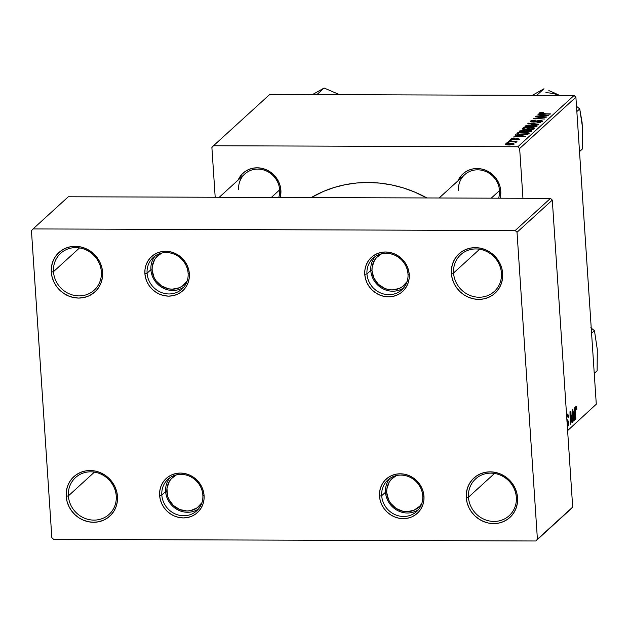 <?xml version="1.0" encoding="UTF-8"?>
<svg xmlns="http://www.w3.org/2000/svg" width="629" height="629" viewBox="0 0 629 629"><rect width="100%" height="100%" fill="white"/><g stroke="black" fill="none" stroke-linecap="round" stroke-linejoin="round"><path stroke-width="0.94" d="M516.33 497.366A24.901 23.202 -132.4 0 0 490.793 473.142A24.901 23.202 -132.4 0 0 468.456 497.209L466.27 497.641A26.677 24.861 47.6 0 1 490.203 471.852A26.677 24.861 47.6 0 1 517.565 497.806L516.33 497.366A24.901 23.202 47.6 0 1 509.175 515.694A24.901 23.202 47.6 0 1 483.843 519.192A24.901 23.202 47.6 0 1 468.456 497.209A24.901 23.202 47.6 0 1 475.618 478.889A24.901 23.202 47.6 0 1 500.951 475.39A24.901 23.202 47.6 0 1 516.33 497.366L517.565 497.806L517.408 502.854L516.267 507.705L514.2 512.171L511.267 516.079L507.595 519.287L503.318 521.661L498.608 523.116L493.639 523.595L488.599 523.084L483.693 521.59L479.101 519.192L474.997 515.961L471.546 512.03L468.88 507.548L467.103 502.689L466.27 497.641L466.427 492.593L467.567 487.742L469.643 483.284L472.568 479.369L476.239 476.169L480.517 473.794L485.226 472.332L490.203 471.852L495.235 472.371L500.141 473.857L504.741 476.263L508.837 479.495L512.289 483.426L514.954 487.9L516.739 492.759L517.565 497.806A26.677 24.861 47.6 0 1 493.639 523.595A26.677 24.861 47.6 0 1 466.27 497.641L468.456 497.209L494.52 473.448L468.456 497.209A24.901 23.202 -132.4 0 0 494.001 521.433A24.901 23.202 -132.4 0 0 516.33 497.366M501.439 273.159A24.901 23.202 -132.4 0 0 475.901 248.935A24.901 23.202 -132.4 0 0 453.564 273.002L451.378 273.426A26.677 24.861 47.6 0 1 475.304 247.645A26.677 24.861 47.6 0 1 502.673 273.599L501.439 273.159A24.901 23.202 47.6 0 1 494.284 291.479A24.901 23.202 47.6 0 1 468.943 294.977A24.901 23.202 47.6 0 1 453.564 273.002A24.901 23.202 47.6 0 1 460.727 254.682A24.901 23.202 47.6 0 1 486.06 251.175A24.901 23.202 47.6 0 1 501.439 273.159L502.673 273.599L502.516 278.647L501.376 283.49L499.308 287.956L496.375 291.864L492.704 295.072L488.426 297.446L483.717 298.901L478.748 299.38L473.708 298.869L468.802 297.383L464.21 294.977L460.106 291.746L456.654 287.815L453.989 283.333L452.204 278.474L451.378 273.426L451.536 268.379L452.676 263.535L454.743 259.069L457.676 255.162L461.348 251.954L465.625 249.579L470.335 248.125L475.304 247.645L480.344 248.156L485.25 249.642L489.842 252.048L493.946 255.28L497.397 259.211L500.063 263.693L501.848 268.552L502.673 273.599A26.677 24.861 47.6 0 1 478.748 299.38A26.677 24.861 47.6 0 1 451.378 273.426L453.564 273.002L479.62 249.233L453.564 273.002A24.901 23.202 -132.4 0 0 479.109 297.226A24.901 23.202 -132.4 0 0 501.439 273.159M101.355 271.83A24.901 23.202 -132.4 0 0 75.818 247.606A24.901 23.202 -132.4 0 0 53.481 271.673L51.295 272.105A26.677 24.861 47.6 0 1 75.228 246.316A26.677 24.861 47.6 0 1 102.59 272.271L101.355 271.83A24.901 23.202 47.6 0 1 94.201 290.15A24.901 23.202 47.6 0 1 68.868 293.649A24.901 23.202 47.6 0 1 53.481 271.673A24.901 23.202 47.6 0 1 60.643 253.353A24.901 23.202 47.6 0 1 85.976 249.855A24.901 23.202 47.6 0 1 101.355 271.83L102.59 272.271L102.433 277.318L101.293 282.169L99.225 286.627L96.292 290.543L92.62 293.743L88.343 296.125L83.633 297.58L78.664 298.06L73.624 297.548L68.718 296.055L64.127 293.649L60.022 290.417L56.571 286.494L53.905 282.012L52.128 277.153L51.295 272.105L51.452 267.058L52.592 262.207L54.668 257.741L57.593 253.833L61.265 250.633L65.542 248.251L70.251 246.796L75.228 246.316L80.26 246.827L85.167 248.321L89.766 250.727L93.863 253.951L97.314 257.882L99.98 262.364L101.764 267.223L102.59 272.271A26.677 24.861 47.6 0 1 78.664 298.06A26.677 24.861 47.6 0 1 51.295 272.105L53.481 271.673L79.545 247.912L53.481 271.673A24.901 23.202 -132.4 0 0 79.026 295.897A24.901 23.202 -132.4 0 0 101.355 271.83M116.247 496.045A24.901 23.202 -132.4 0 0 90.71 471.821A24.901 23.202 -132.4 0 0 68.372 495.888L66.187 496.312A26.677 24.861 47.6 0 1 90.12 470.531A26.677 24.861 47.6 0 1 117.481 496.485L116.247 496.045A24.901 23.202 47.6 0 1 109.092 514.365A24.901 23.202 47.6 0 1 83.759 517.864A24.901 23.202 47.6 0 1 68.372 495.888A24.901 23.202 47.6 0 1 75.535 477.568A24.901 23.202 47.6 0 1 100.868 474.069A24.901 23.202 47.6 0 1 116.247 496.045L117.481 496.485L117.324 501.533L116.184 506.376L114.116 510.842L111.184 514.75L107.512 517.958L103.235 520.332L98.525 521.787L93.556 522.274L88.516 521.755L83.61 520.269L79.018 517.864L74.914 514.632L71.462 510.701L68.797 506.219L67.02 501.36L66.187 496.312L66.344 491.273L67.484 486.421L69.56 481.956L72.484 478.048L76.156 474.84L80.433 472.465L85.143 471.011L90.12 470.531L95.152 471.042L100.066 472.528L104.658 474.934L108.754 478.166L112.206 482.097L114.871 486.579L116.656 491.438L117.481 496.485A26.677 24.861 47.6 0 1 93.556 522.274A26.677 24.861 47.6 0 1 66.187 496.312L68.372 495.888L94.436 472.12L68.372 495.888A24.901 23.202 -132.4 0 0 93.918 520.112A24.901 23.202 -132.4 0 0 116.247 496.045M499.528 190.587A21.347 19.892 -132.4 0 0 477.639 169.822A21.347 19.892 -132.4 0 0 458.494 190.445A21.347 19.892 47.6 0 1 464.627 174.744A21.347 19.892 47.6 0 1 486.343 171.748A21.347 19.892 47.6 0 1 499.528 190.587A21.347 19.892 47.6 0 1 498.593 198.19A21.347 19.892 -132.4 0 0 499.528 190.587L500.763 191.027L499.528 190.587L491.218 198.166L499.528 190.587M458.03 180.767A23.124 21.551 47.6 0 1 482.246 169.162A23.124 21.551 47.6 0 1 500.763 191.027L500.071 198.19A23.124 21.551 47.6 0 0 500.763 191.027L500.047 186.648L498.498 182.441L496.187 178.557L493.199 175.145L489.645 172.346L485.667 170.262L481.413 168.973L477.041 168.533L472.741 168.949L468.652 170.207L464.949 172.267L461.765 175.043L458.03 180.767M279.653 189.856A21.347 19.892 -132.4 0 0 257.764 169.091A21.347 19.892 -132.4 0 0 238.619 189.722A21.347 19.892 47.6 0 1 244.752 174.021A21.347 19.892 47.6 0 1 266.468 171.017A21.347 19.892 47.6 0 1 279.653 189.856A21.347 19.892 47.6 0 1 278.726 197.459A21.347 19.892 -132.4 0 0 279.653 189.856L280.888 190.296L279.653 189.856L271.343 197.435L279.653 189.856M238.155 180.036A23.124 21.551 47.6 0 1 262.372 168.43A23.124 21.551 47.6 0 1 280.888 190.296L280.196 197.467A23.124 21.551 47.6 0 0 280.888 190.296L280.172 185.925L278.623 181.71L276.312 177.826L273.324 174.422L269.77 171.623L265.792 169.539L261.538 168.25L257.167 167.801L252.866 168.218L248.777 169.476L245.074 171.536L241.89 174.319L238.155 180.036M202.852 495.125A21.347 19.892 -132.4 0 0 180.963 474.36A21.347 19.892 -132.4 0 0 161.818 494.992L159.632 495.416A23.124 21.551 47.6 0 1 180.374 473.071A23.124 21.551 47.6 0 1 204.087 495.566L202.852 495.125A21.347 19.892 47.6 0 1 196.72 510.827A21.347 19.892 47.6 0 1 175.004 513.83A21.347 19.892 47.6 0 1 161.818 494.992A21.347 19.892 47.6 0 1 167.951 479.282A21.347 19.892 47.6 0 1 189.667 476.287A21.347 19.892 47.6 0 1 202.852 495.125L204.087 495.566L203.953 499.937L202.963 504.136L201.17 508.012L198.63 511.401L195.446 514.176L191.743 516.236L187.654 517.494L183.346 517.911L178.982 517.47L174.728 516.181L170.75 514.09L167.196 511.291L164.208 507.886L161.897 504.002L160.348 499.796L159.632 495.416L159.766 491.045L160.757 486.846L162.549 482.97L165.089 479.581L168.273 476.806L171.976 474.746L176.065 473.488L180.374 473.071L184.737 473.511L188.991 474.809L192.969 476.892L196.523 479.691L199.511 483.096L201.823 486.98L203.371 491.186L204.087 495.566A23.124 21.551 47.6 0 1 183.346 517.911A23.124 21.551 47.6 0 1 159.632 495.416L161.818 494.992L165.631 491.508L161.818 494.992A21.347 19.892 -132.4 0 0 183.707 515.756A21.347 19.892 -132.4 0 0 202.852 495.125M422.727 495.849A21.347 19.892 -132.4 0 0 400.838 475.092A21.347 19.892 -132.4 0 0 381.693 495.715L379.507 496.147A23.124 21.551 47.6 0 1 400.248 473.794A23.124 21.551 47.6 0 1 423.962 496.297L422.727 495.849A21.347 19.892 47.6 0 1 416.595 511.558A21.347 19.892 47.6 0 1 394.878 514.553A21.347 19.892 47.6 0 1 381.693 495.715A21.347 19.892 47.6 0 1 387.826 480.013A21.347 19.892 47.6 0 1 409.542 477.018A21.347 19.892 47.6 0 1 422.727 495.849L423.962 496.297L423.82 500.668L422.837 504.867L421.045 508.735L418.505 512.124L415.321 514.899L411.618 516.959L407.529 518.225L403.22 518.642L398.857 518.194L394.603 516.904L390.625 514.821L387.071 512.022L384.083 508.617L381.772 504.733L380.223 500.519L379.507 496.147L379.641 491.776L380.631 487.569L382.424 483.701L384.964 480.312L388.148 477.537L391.851 475.477L395.94 474.211L400.248 473.794L404.612 474.242L408.866 475.532L412.844 477.615L416.398 480.414L419.386 483.827L421.697 487.711L423.246 491.917L423.962 496.297A23.124 21.551 47.6 0 1 403.22 518.642A23.124 21.551 47.6 0 1 379.507 496.147L381.693 495.715L385.506 492.24L381.693 495.715A21.347 19.892 -132.4 0 0 403.582 516.48A21.347 19.892 -132.4 0 0 422.727 495.849M407.993 274.055A21.347 19.892 -132.4 0 0 386.104 253.29A21.347 19.892 -132.4 0 0 366.959 273.922L364.773 274.346A23.124 21.551 47.6 0 1 385.514 252.001A23.124 21.551 47.6 0 1 409.227 274.496L407.993 274.055A21.347 19.892 47.6 0 1 401.86 289.757A21.347 19.892 47.6 0 1 380.144 292.76A21.347 19.892 47.6 0 1 366.959 273.922A21.347 19.892 47.6 0 1 373.099 258.212A21.347 19.892 47.6 0 1 394.815 255.217A21.347 19.892 47.6 0 1 407.993 274.055L409.227 274.496L409.094 278.867L408.103 283.074L406.31 286.942L403.771 290.331L400.587 293.106L396.883 295.166L392.803 296.424L388.494 296.841L384.13 296.401L379.869 295.111L375.89 293.02L372.337 290.221L369.349 286.816L367.037 282.932L365.496 278.726L364.773 274.346L364.914 269.975L365.897 265.776L367.69 261.908L370.229 258.519L373.414 255.736L377.117 253.676L381.205 252.418L385.514 252.001L389.878 252.449L394.131 253.739L398.11 255.822L401.664 258.621L404.659 262.026L406.971 265.91L408.512 270.116L409.227 274.496A23.124 21.551 47.6 0 1 388.494 296.841A23.124 21.551 47.6 0 1 364.773 274.346L366.959 273.922L370.772 270.439L366.959 273.922A21.347 19.892 -132.4 0 0 388.856 294.687A21.347 19.892 -132.4 0 0 407.993 274.055M188.118 273.324A21.347 19.892 -132.4 0 0 166.229 252.559A21.347 19.892 -132.4 0 0 147.084 273.19L144.898 273.623A23.124 21.551 47.6 0 1 165.639 251.27A23.124 21.551 47.6 0 1 189.353 273.764L188.118 273.324A21.347 19.892 47.6 0 1 181.985 289.033A21.347 19.892 47.6 0 1 160.269 292.029A21.347 19.892 47.6 0 1 147.084 273.19A21.347 19.892 47.6 0 1 153.224 257.489A21.347 19.892 47.6 0 1 174.941 254.486A21.347 19.892 47.6 0 1 188.118 273.324L189.353 273.764L189.219 278.136L188.236 282.342L186.436 286.211L183.896 289.599L180.712 292.375L177.008 294.435L172.928 295.701L168.619 296.117L164.255 295.669L159.994 294.38L156.016 292.296L152.462 289.497L149.474 286.085L147.162 282.209L145.621 277.994L144.898 273.623L145.04 269.243L146.022 265.045L147.823 261.177L150.355 257.788L153.539 255.012L157.242 252.952L161.331 251.686L165.639 251.27L170.003 251.718L174.257 253.007L178.235 255.091L181.789 257.89L184.784 261.294L187.096 265.179L188.637 269.393L189.353 273.764A23.124 21.551 47.6 0 1 168.619 296.117A23.124 21.551 47.6 0 1 144.898 273.623L147.084 273.19L150.897 269.715L147.084 273.19A21.347 19.892 -132.4 0 0 168.981 293.955A21.347 19.892 -132.4 0 0 188.118 273.324M213.483 145.755L269.739 94.46L574.073 95.466L517.824 146.769L213.483 145.755L211.887 147.477L215.197 197.247L211.887 147.477L213.483 145.755L517.824 146.769L519.648 148.499L522.951 198.269L519.648 148.499L517.824 146.769L574.073 95.466L269.739 94.46L213.483 145.755M516.299 142.185L514.907 141.659L516.967 141.431L508.318 141.344L513.807 141.682L515.741 142.398L516.26 142.005L514.907 141.659L516.967 141.431L508.318 141.344L516.338 142.099M509.325 140.432L511.306 140.188L509.325 140.432M517.046 133.387L516.865 134.001L518.076 134.472L524.036 134.818L527.81 134.276L529.437 133.041L518.037 132.483L517.046 133.387L517.101 134.174L517.046 133.387L516.794 133.875L522.55 134.842L528.03 134.189L529.437 133.041L518.037 132.483L516.794 133.875M519.507 131.005C519.365 131.893 521.197 132.342 525.003 132.349L531.481 131.319L530.672 130.407L530.758 131.705L530.672 130.407L525.828 129.975L519.507 131.005L519.554 131.579L521.229 132.09L526.937 132.31L531.324 131.437L531.56 130.808L530.208 130.297L522.982 130.101L519.357 131.296M525.058 125.942C524.908 126.838 526.74 127.286 530.554 127.294L537.032 126.256L536.215 125.352L536.301 126.641L536.215 125.352L531.379 124.912L525.058 125.942L525.105 126.523L526.772 127.034L532.48 127.247L536.875 126.382L537.111 125.753L535.759 125.242L528.533 125.045L524.9 126.232M530.412 121.059L532.881 122.026L539.926 120.776L541.058 121.311L541.097 121.892L541.058 121.311L537.74 122.199L542.442 121.326L540.201 120.461L537.19 120.815L537.229 121.326L537.19 120.815L534.273 121.971L533.133 122.026L531.788 121.082L535.499 120.131L530.412 121.059L530.617 121.735L533.156 122.026L540.618 120.823L541.184 121.122L540.673 121.531L537.74 122.199L540.791 121.963L542.583 121.161L541.907 120.603L539.407 120.477L532.315 121.656L531.686 121.413L532.016 120.917L535.098 120.131L531.607 120.485L530.223 121.389M539.21 113.031L541.75 113.786L550.461 113.873L542.41 113.818L540.586 113.055L543.401 112.764L542.536 112.418L539.658 112.772L539.108 113.189L539.682 113.574L550.108 114.195L540.751 113.322L543.338 112.434L539.1 113.244M537.944 114.329L540.798 114.714L539.611 115.799L535.892 116.208L548.74 115.445L538.322 113.991L537.944 114.329L540.798 114.714L539.611 115.799L535.892 116.208L548.74 115.445L537.944 114.329M535.193 116.837L544.871 117.301L533.4 118.472L544.808 119.03L535.468 118.252L546.939 117.08L535.546 116.522L544.871 117.301L533.4 118.472L544.808 119.03L535.468 118.252L546.939 117.08L535.193 116.837M527.857 123.528L538.369 124.896L538.746 124.558L529.736 123.386L540.783 122.702L527.857 123.528L538.369 124.896L538.746 124.558L529.736 123.386L540.783 122.702L527.857 123.528M522.243 128.646L525.011 129.535L527.841 129.165L530.302 129.59L533.471 129.181L534.988 127.986L523.58 127.428L523.666 128.662L523.58 127.428L522.156 128.992L524.327 129.519L532.048 129.503L534.988 127.986L523.58 127.428L522.117 128.89M515.104 135.156L517.958 135.542L516.771 136.627L513.052 137.036L525.899 136.273L515.481 134.818L515.104 135.156L517.958 135.542L516.771 136.627L513.052 137.036L525.899 136.273L515.104 135.156M510.677 139.048L510.717 139.559L510.677 139.048L512.383 139.803L517.588 138.915L518.453 139.732L518.422 139.245L516.063 139.976L519.491 139.268L517.746 138.592L512.651 139.803L511.754 139.072L514.616 138.309L511.809 138.553L510.52 139.323L511.857 139.787L517.824 138.915L518.485 139.127L518.131 139.418L516.252 139.662L517.187 139.929L519.601 139.135L517.297 138.6L512.092 139.457L511.927 138.954L514.459 138.309L510.52 139.339M506.982 142.563L508.971 142.319L506.982 142.563M505.268 143.986C505.189 144.67 506.62 145 509.561 144.992L514.011 144.269C514.113 143.569 512.627 143.231 509.561 143.247L505.268 143.986L505.519 144.536L512.847 144.725L513.995 143.805L511.385 143.302L506.95 143.428L505.15 144.198M596.292 404.195L575.897 97.196L519.648 148.499L575.897 97.196L574.073 95.466L575.897 97.196L596.292 404.195L567.61 430.613L596.292 404.195M575.999 407.561L575.433 407.561L575.999 407.561L576.494 409.778L576.832 409.298L575.928 406.13L576.604 406.743L576.832 409.298L576.494 409.778L576.156 407.529L575.747 408.276L575.511 419.48L575.346 408.661L575.928 406.13L575.7 410.25L576.109 407.513M574.324 411.256L574.89 407.246L574.143 420.73L573.719 421.115L572.461 409.463L572.807 409.141L573.137 412.333L574.324 411.256L573.137 412.333L572.807 409.141L572.461 409.463L573.719 421.115L574.143 420.73L574.89 407.246L574.324 411.256M566.698 416.885L567.201 415.588L566.611 415.588L567.893 416.068L568.097 417.766L568.435 417.302C568.27 414.708 567.838 413.654 567.13 414.157L566.587 415.203L567.13 414.157L567.798 414.157L568.435 417.302L568.097 417.766L567.562 415.502L566.698 416.893M566.847 419.284L568.05 420.801L568.427 422.712L568.199 425.849L567.311 426.902M567.13 425.173L567.822 425.078L568.097 423.301L566.902 421.131M571.895 417.79L572.115 409.778L572.351 422.374L571.981 422.704L570.346 413.332L570.566 424.001L569.976 411.728L570.338 411.397L571.981 420.746L571.895 417.79L571.981 420.746L570.338 411.397L569.976 411.728L570.212 424.316L570.346 413.332L571.981 422.704L572.351 422.374L572.115 409.778L571.895 417.79M33.046 228.932L68.325 196.767L550.477 198.363L515.198 230.528L33.046 228.932L31.45 230.654L51.837 537.653L53.662 539.383L535.814 540.979L53.662 539.383L51.837 537.653L31.45 230.654L33.046 228.932L515.198 230.528L517.022 232.258L537.41 539.257L572.689 507.092L552.301 200.093L517.022 232.258L515.198 230.528L550.477 198.363L68.325 196.767L33.046 228.932M571.093 508.806L535.814 540.979L537.41 539.257L517.022 232.258L552.301 200.093L550.477 198.363L552.301 200.093L572.689 507.092L535.814 540.979L571.093 508.806M426.902 197.954A122.726 114.368 -132.4 0 0 311.245 197.569L323.51 191.389L334.156 187.489L345.195 184.69L356.533 183.015L368.059 182.481L379.657 183.094L391.222 184.847L402.646 187.717L413.803 191.688L426.902 197.954M567.201 415.588L567.893 416.068M567.366 426.91L568.427 422.712L567.853 420.431L566.933 420.431L567.853 420.431L566.902 419.936L567.382 419.944L566.815 419.205M566.988 421.233L568.081 423.105L567.264 425.369M571.918 422.366L572.351 422.374L571.918 422.366M571.061 417.703L571.494 417.703L571.061 417.703M573.679 420.73L574.143 420.73L573.679 420.73M574.23 412.836L573.554 419.559L572.917 413.701L574.23 412.836L572.822 412.836L574.23 412.836L573.286 413.701L573.892 419.559L574.23 412.836M575.865 419.166L575.338 410.25L575.865 419.166M538.345 114.384L538.322 113.991L538.345 114.384M540.885 116.05L540.798 114.714L540.885 116.05M542.009 114.895L547.285 115.862L541.082 116.05L542.009 114.895L547.261 115.587L541.058 115.76L542.009 114.895M540.57 113.7L540.586 113.055M531.694 121.971L531.788 121.082M541.231 121.861L541.058 121.311M528.336 123.591L528.305 123.127L528.336 123.591M529.76 123.779L529.736 123.386L529.76 123.779M531.914 124.055L531.882 123.646L531.914 124.055M530.97 125.234L535.02 125.596L535.68 126.822L535.649 126.24L531.025 126.979C528.022 126.987 526.489 126.649 526.426 125.973L530.97 125.234L534.218 125.423L535.727 126.154L533.769 126.814L526.559 126.421L526.426 125.973L527.369 125.58L530.97 125.234M535.806 126.791L535.649 126.24M529.752 128.064L533.306 128.237L533.368 129.22L533.306 128.237L532.747 129.385L532.708 128.78L530.617 129.59L529.115 129.094L529.146 129.543L529.752 128.064L533.306 128.237L532.189 129.102L530.145 129.267L529.115 129.094L529.752 128.064M524.562 127.813L528.415 128.002L528.509 129.456L528.415 128.002L527.715 129.204L527.684 128.67L525.412 129.527L523.635 128.717L524.562 127.813L528.415 128.002L526.788 129.102L523.878 129.039L524.562 127.813M529.115 129.094L529.186 128.575M525.427 130.289L529.476 130.651L530.137 131.886L530.098 131.304L525.482 132.035C522.479 132.043 520.946 131.713 520.883 131.029L525.427 130.289L528.674 130.486L530.208 131.115L528.226 131.87L521.009 131.477L520.883 131.029L521.826 130.635L525.427 130.289M515.505 135.211L515.481 134.818L515.505 135.211M518.044 136.878L517.958 135.542L518.044 136.878M519.169 135.722L524.444 136.69L518.241 136.878L519.169 135.722L524.429 136.414L518.225 136.587L519.169 135.722M518.17 134.496L518.037 132.483L518.17 134.496M519.019 132.868L527.755 133.293L527.817 134.268L527.755 133.293L527.299 134.425L527.251 133.757L526.638 134.567L526.615 134.158L522.966 134.527C519.428 134.535 517.958 134.119 518.571 133.277L519.019 132.868L527.755 133.293L527.251 133.757L524.908 134.464L520.128 134.378L518.304 133.851L519.019 132.868M511.691 139.78L511.754 139.072M518.524 139.717L518.422 139.245M509.348 143.561L512.934 144.253L512.965 144.694L512.934 144.253L509.93 144.992L506.353 143.994L510.685 143.601L512.792 143.923L512.092 144.536L506.715 144.371L506.298 144.08L506.809 143.789L509.348 143.561M513.036 144.678L512.934 144.253M506.337 144.756L506.353 143.994M526.379 126.964L526.426 125.973M530.255 131.854L530.098 131.304M520.836 132.019L520.883 131.029M518.32 134.52L518.571 133.277M385.506 492.24L386.741 492.68A19.562 18.233 47.6 0 1 396.317 475.587L391.356 479.282L389.209 482.152L386.859 488.977L386.741 492.68L385.506 492.24A21.347 19.892 47.6 0 1 389.854 478.41A21.347 19.892 -132.4 0 0 385.506 492.24A21.347 19.892 -132.4 0 0 397.457 510.473A21.347 19.892 -132.4 0 0 418.379 509.687A21.347 19.892 47.6 0 1 397.457 510.473A21.347 19.892 47.6 0 1 385.506 492.24M421.886 503.334L419.74 506.203L413.906 510.292L406.806 511.715L403.118 511.338L396.144 508.484L390.609 503.231L388.651 499.945L386.741 492.68A19.562 18.233 47.6 0 0 401.192 510.85A19.562 18.233 47.6 0 0 421.776 503.507M201.901 502.783A19.562 18.233 47.6 0 1 181.317 510.119A19.562 18.233 47.6 0 1 166.866 491.949L165.631 491.508A21.347 19.892 -132.4 0 0 177.582 509.742A21.347 19.892 -132.4 0 0 198.505 508.955A21.347 19.892 47.6 0 1 177.582 509.742A21.347 19.892 47.6 0 1 165.631 491.508A21.347 19.892 47.6 0 1 169.979 477.678A21.347 19.892 -132.4 0 0 165.631 491.508L166.866 491.949A19.562 18.233 47.6 0 1 176.442 474.864L171.481 478.551L169.335 481.421L166.984 488.253L167.471 495.652L168.776 499.214L173.266 505.386L179.642 509.514L186.931 510.984L190.579 510.63L197.168 507.823L202.011 502.602M597.283 349.386L594.468 330.705L590.796 327.748L594.468 330.705L591.582 333.331L594.468 330.705L597.283 349.386L597.125 370.788L594.248 373.414L597.125 370.788L597.283 353.923M370.772 270.439A21.347 19.892 -132.4 0 0 382.723 288.672A21.347 19.892 -132.4 0 0 403.645 287.885A21.347 19.892 47.6 0 1 382.723 288.672A21.347 19.892 47.6 0 1 370.772 270.439A21.347 19.892 47.6 0 1 375.128 256.608A21.347 19.892 -132.4 0 0 370.772 270.439L372.006 270.879L370.772 270.439M407.049 281.713A19.562 18.233 47.6 0 1 386.458 289.049A19.562 18.233 47.6 0 1 372.006 270.879L373.925 278.144L378.406 284.316L384.783 288.444L388.384 289.537L392.079 289.914L399.179 288.499L402.316 286.753L407.152 281.533M381.583 253.794L376.629 257.481L374.475 260.351L372.124 267.183L372.006 270.879A19.562 18.233 47.6 0 1 381.583 253.794M150.897 269.715A21.347 19.892 -132.4 0 0 162.848 287.948A21.347 19.892 -132.4 0 0 183.77 287.154A21.347 19.892 47.6 0 1 162.848 287.948A21.347 19.892 47.6 0 1 150.897 269.715A21.347 19.892 47.6 0 1 155.253 255.885A21.347 19.892 -132.4 0 0 150.897 269.715L152.132 270.156L150.897 269.715M187.175 280.982A19.562 18.233 47.6 0 1 166.583 288.318A19.562 18.233 47.6 0 1 152.132 270.156L152.249 266.452L154.6 259.62L156.755 256.758L161.708 253.062A19.562 18.233 47.6 0 0 152.132 270.156L154.05 277.42L156 280.707L161.543 285.959L168.509 288.813L172.204 289.191L179.304 287.767L182.441 286.022L187.277 280.809M316.882 94.617L324.116 88.021L339.644 94.688L324.116 88.021L316.882 94.617M312.471 94.602L324.116 88.021L312.471 94.602M558.536 94.924L553.693 92.644L558.536 94.924M548.842 90.607L553.693 92.644L548.842 90.607M559.087 95.419A35.798 33.361 -132.4 0 0 545.83 92.77M536.757 95.341L543.991 88.752L536.757 95.341M582.556 132.121L582.092 122.474L579.734 108.903L576.062 105.955L579.734 108.903L576.848 111.53L579.734 108.903L582.548 127.593L582.391 148.987L579.513 151.613L582.391 148.987L582.548 127.585M532.346 95.325L543.991 88.752L532.346 95.325M567.452 415.47L566.603 415.47M576.101 407.513L575.441 407.513M528.965 128.921L529.005 129.527M464.627 174.744L439.136 197.993M219.262 197.262L244.752 174.021"/></g></svg>
